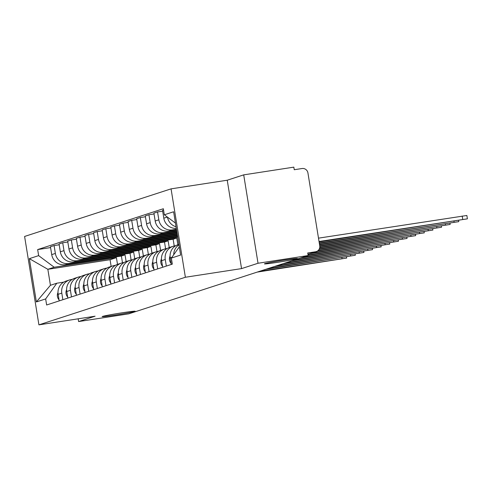 <?xml version="1.0" encoding="UTF-8"?>
<svg xmlns="http://www.w3.org/2000/svg" width="492" height="492" viewBox="0 0 492 492"><rect width="100%" height="100%" fill="white"/><g stroke="black" fill="none" stroke-linecap="round" stroke-linejoin="round"><path stroke-width="0.74" d="M122.207 312.783A16.716 0.584 -9.2 0 1 135.171 311.258A16.716 0.584 -9.2 0 1 115.128 315.083A16.716 0.584 -9.2 0 1 102.164 316.602A16.716 0.584 -9.2 0 1 122.207 312.783M284.474 260.047A16.716 0.584 -9.2 0 1 297.445 258.521A16.716 0.584 -9.2 0 1 277.402 262.347A16.716 0.584 -9.2 0 1 264.438 263.866A16.716 0.584 -9.2 0 1 284.474 260.047M258.023 263.257L243.706 174.863L227.236 180.213L171.062 188.86L24.6 236.455L38.917 324.855L185.379 277.254L241.554 268.607L258.023 263.257L308.146 255.545L128.738 313.847L78.615 321.559L95.085 316.208L38.917 324.855M243.706 174.863L293.829 167.145L294.247 169.728L302.057 168.522A5.228 5.092 72 0 1 307.924 172.901L319.738 245.834A5.228 5.092 72 0 1 316.319 251.578L307.943 254.303M78.173 318.81L78.615 321.559M307.937 254.235L315.538 251.763L307.728 252.968L308.146 255.545M315.538 251.763A5.228 5.092 72 0 0 316.319 251.578M176.038 226.763A12.017 11.716 -108 0 1 167.477 217.132M173.725 254.721A12.017 11.716 -108 0 1 178.965 244.825M163.553 209.998L162.532 210.33L163.805 218.19A12.017 11.716 72 0 0 176.302 228.374M178.897 244.407L178.104 244.665A12.017 11.716 72 0 0 170.232 257.876L171.302 264.468M176.443 229.247L172.335 229.881A12.017 11.716 -108 0 1 158.83 219.807L157.557 211.947L153.91 213.134L155.183 220.994A12.017 11.716 72 0 0 168.688 231.062L176.542 229.856M166.327 266.086L165.257 259.493A12.017 11.716 -108 0 1 174.924 245.859L175.773 245.723M162.667 211.16L157.557 211.947M173.129 246.283L169.482 247.47A12.017 11.716 72 0 0 161.61 260.68L162.68 267.273M176.677 230.687L163.713 232.679A12.017 11.716 -108 0 1 150.208 222.612L148.935 214.746L145.288 215.933L146.561 223.792A12.017 11.716 72 0 0 160.066 233.866L176.776 231.295M157.704 268.89L156.634 262.298A12.017 11.716 -108 0 1 166.302 248.657L167.151 248.528M154.045 213.965L148.935 214.746M164.506 249.087L160.859 250.268A12.017 11.716 72 0 0 152.987 263.484L154.058 270.071M176.911 232.126L155.091 235.483A12.017 11.716 -108 0 1 141.585 225.41L140.312 217.55L136.665 218.737L137.938 226.597A12.017 11.716 72 0 0 151.444 236.67L177.009 232.734M149.082 271.689L148.012 265.096A12.017 11.716 -108 0 1 157.68 251.461L158.529 251.332M145.423 216.763L140.312 217.55M155.884 251.886L152.237 253.072A12.017 11.716 72 0 0 144.365 266.283L145.435 272.875M177.145 233.565L146.468 238.282A12.017 11.716 -108 0 1 132.963 228.214L131.69 220.355L128.043 221.535L129.316 229.395A12.017 11.716 72 0 0 142.821 239.469L177.243 234.174M140.46 274.493L139.39 267.9A12.017 11.716 -108 0 1 149.058 254.259L149.906 254.13M136.801 219.567L131.69 220.355M147.268 254.69L143.615 255.877A12.017 11.716 72 0 0 135.743 269.087L136.813 275.68M177.372 235.004L137.846 241.086A12.017 11.716 -108 0 1 124.341 231.012L123.068 223.153L119.421 224.34L120.694 232.199A12.017 11.716 72 0 0 134.199 242.273L177.471 235.613M131.838 277.291L130.767 270.705A12.017 11.716 -108 0 1 140.435 257.064L141.284 256.935M128.178 222.366L123.068 223.153M138.646 257.488L134.993 258.675A12.017 11.716 72 0 0 127.12 271.885L128.191 278.478M177.606 236.443L129.224 243.891A12.017 11.716 -108 0 1 115.718 233.817L114.445 225.957L110.798 227.144L112.071 235.004A12.017 11.716 72 0 0 125.577 245.071L177.704 237.052M123.215 280.096L122.145 273.503A12.017 11.716 -108 0 1 131.813 259.868L132.662 259.733M119.556 225.17L114.445 225.957M130.023 260.293L126.37 261.48A12.017 11.716 72 0 0 118.498 274.69L119.568 281.283M177.858 244.752L176.776 238.048L120.608 246.689A12.017 11.716 -108 0 1 107.096 236.621L105.823 228.755L102.176 229.942L103.449 237.802A12.017 11.716 72 0 0 116.955 247.876L173.129 239.229L174.223 245.988M114.593 282.9L113.529 276.307A12.017 11.716 -108 0 1 123.191 262.666L124.039 262.537M110.934 227.974L105.823 228.755M121.401 263.097L117.748 264.278A12.017 11.716 72 0 0 109.876 277.494L110.946 284.081M169.236 247.55L168.153 240.846L111.985 249.493A12.017 11.716 -108 0 1 98.474 239.419L97.201 231.56L93.554 232.747L94.827 240.606A12.017 11.716 72 0 0 108.332 250.68L164.506 242.033L165.601 248.792M105.971 285.698L104.907 279.105A12.017 11.716 -108 0 1 114.568 265.471L115.417 265.342M102.311 230.773L97.201 231.56M112.779 265.895L109.132 267.082A12.017 11.716 72 0 0 101.254 280.292L102.324 286.885M160.613 250.354L159.531 243.651L103.363 252.291A12.017 11.716 -108 0 1 89.852 242.224L88.578 234.364L84.931 235.545L86.205 243.411A12.017 11.716 72 0 0 99.71 253.478L155.884 244.838L156.979 251.59M97.348 288.503L96.284 281.91A12.017 11.716 -108 0 1 105.946 268.269L106.795 268.14M93.689 233.577L88.578 234.364M104.156 268.7L100.509 269.887A12.017 11.716 72 0 0 92.631 283.097L93.701 289.69M151.991 253.152L150.909 246.449L94.741 255.096A12.017 11.716 -108 0 1 81.229 245.022L79.956 237.162L76.309 238.349L77.582 246.209A12.017 11.716 72 0 0 91.088 256.283L147.262 247.636L148.356 254.395M88.726 291.301L87.662 284.714A12.017 11.716 -108 0 1 97.324 271.074L98.172 270.944M85.067 236.375L79.956 237.162M95.534 271.498L91.887 272.685A12.017 11.716 72 0 0 84.009 285.895L85.079 292.488M143.369 255.957L142.286 249.253L86.118 257.9A12.017 11.716 -108 0 1 72.607 247.827L71.334 239.967L67.687 241.154L68.96 249.013A12.017 11.716 72 0 0 82.471 259.081L138.639 250.44L139.734 257.193M80.104 294.105L79.04 287.512A12.017 11.716 -108 0 1 88.701 273.878L89.55 273.743M76.444 239.18L71.334 239.967M86.912 274.302L83.265 275.489A12.017 11.716 72 0 0 75.393 288.699L76.457 295.292M134.746 258.761L133.664 252.058L77.496 260.698A12.017 11.716 -108 0 1 63.985 250.631L62.712 242.765L59.065 243.952L60.338 251.812A12.017 11.716 72 0 0 73.849 261.885L130.017 253.239L131.112 259.997M71.481 296.91L70.418 290.317A12.017 11.716 -108 0 1 80.079 276.676L80.934 276.547M67.822 241.984L62.712 242.765M78.29 277.107L74.643 278.288A12.017 11.716 72 0 0 66.771 291.504L67.834 298.09M126.13 261.56L125.042 254.856L68.874 263.503A12.017 11.716 -108 0 1 55.368 253.429L54.095 245.57L50.442 246.756L51.715 254.616A12.017 11.716 72 0 0 65.227 264.69L121.395 256.043L122.49 262.802M62.859 299.708L61.795 293.115A12.017 11.716 -108 0 1 71.463 279.481L72.312 279.351M59.2 244.782L54.095 245.57M69.667 279.905L66.02 281.092A12.017 11.716 72 0 0 58.148 294.302L59.212 300.895M125.042 254.856L121.395 256.043M133.664 252.058L130.017 253.239M142.286 249.253L138.639 250.44M150.909 246.449L147.262 247.636M159.531 243.651L155.884 244.838M168.153 240.846L164.506 242.033M176.776 238.048L173.129 239.229M175.441 223.073L164.328 214.789L173.614 211.769L180.625 255.065L171.339 258.079L179.297 246.855M117.508 264.364L116.419 257.66L110.067 259.727L47.847 269.302L50.436 285.28L56.795 283.214L45.658 298.927L46.635 304.985L172.317 264.136L171.339 258.079M45.658 298.927L36.371 301.94L29.36 258.651L38.64 255.631L54.206 267.236L47.847 269.302L29.36 258.651M164.328 214.789L163.344 208.731L37.663 249.573L38.64 255.631M171.062 188.86L185.379 277.254M227.236 180.213L241.554 268.607M110.067 259.727L111.149 266.424M116.419 257.66L54.206 267.236M56.795 283.214L63.689 282.15M50.578 247.587L37.663 249.573M50.436 285.28L36.371 301.94M318.496 238.153L466.859 215.49L467.4 218.835L319.037 241.498M319.105 241.923L467.4 218.835M170.078 256.086A6.531 6.365 72 0 0 171.13 263.423M319.339 243.362L458.778 221.64L319.271 242.937M161.456 258.89A6.531 6.365 72 0 0 162.508 266.227M319.572 244.801L450.155 224.444L319.505 244.376M152.834 261.695A6.531 6.365 72 0 0 153.885 269.032M319.788 246.246L441.533 227.243L319.738 245.815M144.211 264.493A6.531 6.365 72 0 0 145.263 271.83M319.702 247.734L432.911 230.047L319.775 247.285M135.589 267.297A6.531 6.365 72 0 0 136.641 274.634M175.933 245.631A15.676 15.283 72 0 0 175.158 245.822M319.117 249.296L424.288 232.845L319.357 248.829M126.967 270.096A6.531 6.365 72 0 0 128.018 277.433M167.311 248.435A15.676 15.283 72 0 0 166.536 248.62M317.481 251.025L415.666 235.65L318.176 250.483M118.344 272.9A6.531 6.365 72 0 0 119.396 280.237M158.695 251.234A15.676 15.283 72 0 0 157.914 251.424M309.88 253.669L407.044 238.454L312.42 252.845M109.722 275.704A6.531 6.365 72 0 0 110.774 283.041M150.072 254.038A15.676 15.283 72 0 0 149.291 254.229M308.127 255.416L398.422 241.252L308.053 254.991M101.1 278.503A6.531 6.365 72 0 0 102.158 285.84M141.45 256.836A15.676 15.283 72 0 0 140.669 257.027M300.286 258.097L389.799 244.057L302.832 257.273M92.478 281.307A6.531 6.365 72 0 0 93.535 288.644M132.828 259.641A15.676 15.283 72 0 0 132.047 259.831M291.664 260.901L381.177 246.855L294.21 260.071M83.855 284.105A6.531 6.365 72 0 0 84.913 291.448M124.205 262.445A15.676 15.283 72 0 0 123.424 262.63M283.041 263.7L372.555 249.659L285.588 262.876M75.233 286.91A6.531 6.365 72 0 0 76.291 294.247M115.583 265.243A15.676 15.283 72 0 0 114.802 265.434M274.419 266.504L363.932 252.464L276.965 265.674M66.611 289.714A6.531 6.365 72 0 0 67.668 297.051M106.961 268.048A15.676 15.283 72 0 0 106.18 268.238M265.797 269.302L355.31 255.262L268.343 268.478M57.988 292.512A6.531 6.365 72 0 0 59.046 299.849M98.338 270.846A15.676 15.283 72 0 0 97.557 271.037M257.175 272.107L346.694 258.066L259.721 271.283M65.227 264.69L68.874 263.503M73.849 261.885L77.496 260.698M82.471 259.081L86.118 257.9M91.088 256.283L94.741 255.096M99.71 253.478L103.363 252.291M108.332 250.68L111.985 249.493M116.955 247.876L120.608 246.689M125.577 245.071L129.224 243.891M134.199 242.273L137.846 241.086M142.821 239.469L146.468 238.282M151.444 236.67L155.091 235.483M160.066 233.866L163.713 232.679M168.688 231.062L172.335 229.881M66.771 291.504L70.418 290.317M75.393 288.699L79.04 287.512M84.009 285.895L87.662 284.714M92.631 283.097L96.284 281.91M101.254 280.292L104.907 279.105M109.876 277.494L113.529 276.307M118.498 274.69L122.145 273.503M127.12 271.885L130.767 270.705M135.743 269.087L139.39 267.9M144.365 266.283L148.012 265.096M152.987 263.484L156.634 262.298M161.61 260.68L165.257 259.493M170.232 257.876L171.856 257.347M58.148 294.302L61.795 293.115M60.338 251.812L63.985 250.631M68.96 249.013L72.607 247.827M77.582 246.209L81.229 245.022M86.205 243.411L89.852 242.224M94.827 240.606L98.474 239.419M103.449 237.802L107.096 236.621M112.071 235.004L115.718 233.817M120.694 232.199L124.341 231.012M129.316 229.395L132.963 228.214M137.938 226.597L141.585 225.41M146.561 223.792L150.208 222.612M155.183 220.994L158.83 219.807M163.805 218.19L167.348 217.04M51.715 254.616L55.368 253.429M462.738 219.383L462.197 216.037M454.116 222.187L453.956 221.172M445.494 224.992L445.334 223.977M436.871 227.79L436.712 226.775M428.249 230.594L428.089 229.579M419.627 233.392L419.467 232.378M411.011 236.197L410.845 235.182M402.388 239.001L402.222 237.987M393.766 241.8L393.6 240.785M385.144 244.604L384.978 243.589M376.521 247.402L376.355 246.387M367.899 250.207L367.733 249.192M359.277 253.011L359.111 251.996M350.655 255.809L350.488 254.794M342.032 258.614L341.866 257.599M458.778 221.64L458.587 220.459M450.155 224.444L449.965 223.263M441.533 227.243L441.342 226.062M432.911 230.047L432.72 228.866M424.288 232.845L424.098 231.664M415.666 235.65L415.476 234.469M407.044 238.454L406.853 237.273M398.422 241.252L398.231 240.071M389.799 244.057L389.609 242.876M381.177 246.855L380.986 245.674M372.555 249.659L372.364 248.478M363.932 252.464L363.742 251.283M355.31 255.262L355.119 254.081M346.694 258.066L346.497 256.885"/></g></svg>

